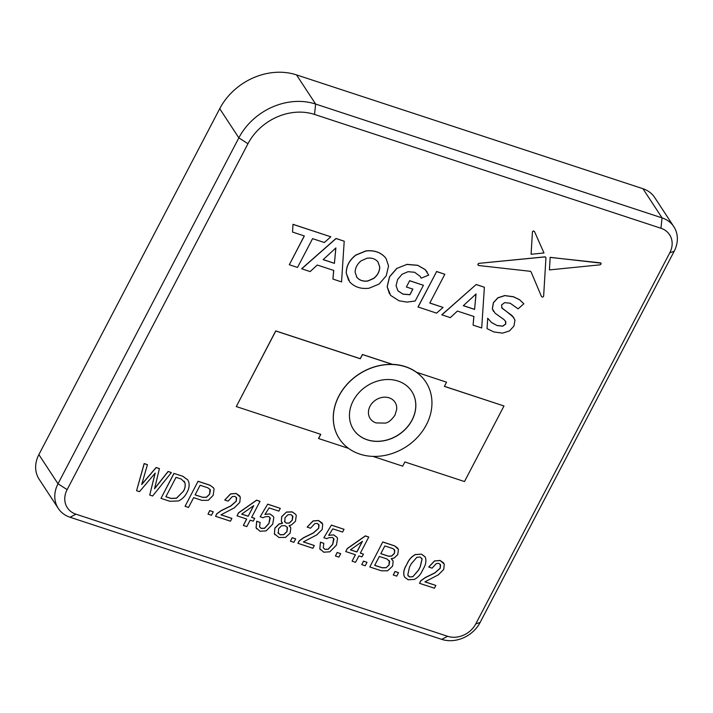 <?xml version="1.0" encoding="UTF-8"?>
<svg xmlns="http://www.w3.org/2000/svg" width="713" height="713" viewBox="0 0 713 713"><rect width="100%" height="100%" fill="white"/><g stroke="black" fill="none" stroke-linecap="round" stroke-linejoin="round"><path stroke-width="1.07" d="M372.952 456.391L402.676 466.159L404.868 461.962L464.493 481.542L503.993 405.982L444.413 386.33M503.993 405.982L444.377 386.393L446.57 382.195L416.481 372.239A51.71 43.252 146.7 0 0 405.349 366.616A51.71 43.252 146.7 0 0 392.462 364.343L362.427 354.477L360.234 358.675L275.726 330.912L236.279 406.57L320.788 434.333L318.595 438.531L348.505 448.361M446.57 382.195L416.481 372.239M370.029 406.241A14.848 12.415 146.7 0 0 376.125 422.925L385.109 423.103C388.095 422.862 391.384 420.215 394.966 415.153L396.678 409.449A14.848 12.415 146.7 0 0 386.598 397.266A14.848 12.415 146.7 0 0 370.029 406.241M353.505 429.493A34.803 29.117 146.7 0 0 367.222 439.752A34.803 29.117 146.7 0 0 406.276 428.156A34.803 29.117 146.7 0 0 411.722 391.321M367.275 439.841A34.803 29.117 146.7 0 0 406.357 428.228A34.803 29.117 146.7 0 0 411.749 391.366A34.803 29.117 146.7 0 0 398.006 381.063A34.803 29.117 146.7 0 0 358.924 392.685A34.803 29.117 146.7 0 0 353.532 429.538A34.803 29.117 146.7 0 0 367.275 439.841M339.397 438.807A51.71 43.252 146.7 0 0 359.815 454.11A51.71 43.252 146.7 0 0 417.871 436.855A51.71 43.252 146.7 0 0 425.884 382.097A51.71 43.252 146.7 0 0 405.465 366.794A51.71 43.252 146.7 0 0 347.409 384.049A51.71 43.252 146.7 0 0 339.397 438.807L339.335 438.718A51.71 43.252 146.7 0 1 342.9 389.432A51.71 43.252 146.7 0 1 392.515 364.432L362.489 354.566L360.288 358.764L275.788 331.001L236.279 406.57M425.857 382.052A51.71 43.252 146.7 0 0 425.83 382.008A51.71 43.252 146.7 0 0 416.535 372.329M393.264 574.99L395.073 571.541L398.531 572.673L396.722 576.122L393.264 574.99L395.011 571.443L398.433 572.646M386.116 567.744L389.111 564.963L389.619 561.372L386.803 558.894L379.352 556.452L374.699 565.356L382.15 567.806L386.116 567.744L389.048 564.874L389.218 560.578M374.726 565.293L382.088 567.717L386.054 567.655M394.476 553.395L394.752 550.24L393.023 548.636L384.842 545.944L380.795 553.689L388.683 556.283L391.704 556.078L394.476 553.395L394.441 549.616M380.831 553.627L388.63 556.185L391.642 555.98L394.414 553.306M382.828 542.049L394.619 545.917L398.442 549.402L397.756 554.643L394.093 558.056L391.214 558.644L393.148 561.167L392.613 566.113L387.605 570.792L381.437 570.81L369.797 566.978L382.774 541.96L394.556 545.828L397.845 548.199M391.259 558.644L392.622 560.133M369.797 566.978L382.774 541.96M350.484 549.812L356.839 551.898L362.293 541.461M362.462 541.336L350.422 549.857L356.892 551.987L362.462 541.336M368.746 537.076L360.35 553.128L363.425 554.135L361.981 556.889L358.906 555.882L355.546 562.316L352.088 561.176L355.448 554.75L345.76 551.568L347.284 548.654L365.386 535.971L368.648 537.049M360.386 553.065L363.425 554.135M352.088 561.176L355.359 554.714M345.796 551.505L347.222 548.564L365.323 535.882L368.683 536.987M231.903 518.44L230.459 521.203L215.558 516.301L216.841 513.832L221.467 510.57L230.887 505.972L236.27 501.248L236.627 497.941L234.889 496.346L232.385 496.551L228.107 501.132L224.747 500.027L230.673 493.94L236.19 493.53L240.317 497.104L239.773 502.398L234.381 507.799L220.941 514.839L231.805 518.413M215.584 516.248L216.788 513.743L221.404 510.472L230.825 505.882L236.208 501.15L236.306 497.326M208 514.118L209.8 510.668L213.258 511.8L211.458 515.258L208 514.118L209.747 510.579L213.169 511.774M195.121 494.831L202.626 497.3L206.449 497.184L209.595 494.118L209.961 489.332M202.679 497.389L206.503 497.282L209.649 494.207L210.388 490.179L209.987 489.376L207.724 487.754L200.121 485.25L195.086 494.893L202.626 497.3M198.107 481.355L209.898 485.232L213.508 487.817L214.087 489.002L213.16 495.357L208.356 500.276L201.966 500.392L193.642 497.656L188.526 507.442L185.068 506.301L198.054 481.266L209.836 485.134L213.481 487.772M185.068 506.301L198.054 481.266M147.431 464.707L141.691 484.528L156.2 467.585L159.409 468.646L154.552 488.753L168.179 471.525L171.387 472.576L152.644 495.99L149.721 495.036L155.211 473.075L139.498 491.676L136.575 490.713L144.222 463.655L147.35 464.68M154.605 488.512L168.116 471.436L171.289 472.541M149.721 495.036L155.095 473.209M136.575 490.713L144.16 463.557L147.368 464.618M531.087 254.274L543.983 252.981L534.581 231.716C533.707 230.762 532.985 230.905 532.424 232.126L531.087 254.274L532.424 232.126M523.85 303.774L519.545 299.736L513.52 296.84L504.804 295.637L497.906 297.882L493.458 302.767L492.38 308.836L495.116 313.239L504.055 319.62L505.829 321.732L505.722 324.076L502.71 326.215L497.175 325.574L491.605 322.597L487.719 318.292L487.041 328.622L493.797 331.928L502.54 333.14L509.483 330.912L513.93 326.082L514.982 320.057L512.228 315.707L502.032 308.194L501.569 304.968L504.644 302.651L510.143 303.194L518.101 308.836L523.85 303.774L519.483 299.638L513.467 296.742L504.742 295.547L497.852 297.784L493.396 302.668L492.318 308.747L493.503 311.394M487.041 328.622L487.719 318.292M497.175 325.574L491.542 322.508L487.656 318.203M506.774 311.733L501.595 307.633M513.823 317.508L506.711 311.643M474.582 309.406L476.052 293.97L463.316 305.699L474.582 309.406L475.972 294.041M463.37 305.645L474.519 309.317M473.913 316.492L457.416 311.073L450.295 317.641L441.802 314.781L476.195 284.496L484.377 287.259L481.712 327.962L473.084 325.128L473.913 316.492M441.864 314.87L476.195 284.496M476.257 284.594L484.377 287.259M473.084 325.128L473.842 316.465M396.767 268.551L389.556 276.894L387.204 286.831L390.599 295.36L399.03 300.797L407.034 302.107L415.198 301.002L423.415 285.289L409.636 280.762L406.374 286.991L412.889 289.13L409.957 294.736L403.005 294.175L397.97 290.886L396.054 285.69L397.604 279.541L402.025 274.273L408.023 271.706L414.583 272.25L420.171 276.377L421.116 278.159L428.736 275.111L425.126 269.576L417.729 265.361L406.82 264.452L396.704 268.462L389.494 276.804L387.15 286.742L389.512 293.881M406.82 264.452L396.704 268.462M427.239 272.072L425.073 269.487L417.666 265.272L406.758 264.354M421.116 278.159L420.144 276.323M409.636 280.762L406.374 286.991M423.326 285.253L409.574 280.672M356.482 276.769L356.883 277.312C359.566 280.378 363.238 281.582 367.872 280.922L373.764 278.293C377.614 275.12 379.592 271.332 379.708 266.929L377.89 261.76M367.935 281.02L373.826 278.391C377.667 275.209 379.655 271.421 379.771 267.019L377.952 261.858C375.261 258.792 371.598 257.589 366.954 258.24L361.063 260.878C357.222 264.051 355.243 267.838 355.127 272.241L356.937 277.402C359.628 280.467 363.291 281.68 367.935 281.02L367.872 280.922M356.509 276.813L356.883 277.312M346.322 273.346C346.251 266.216 349.423 260.156 355.832 255.165L365.876 251.021C373.915 250.067 380.332 252.179 385.136 257.357L386.17 258.748L388.54 265.913L386.241 275.806L379.04 284.095L368.995 288.23C360.983 289.193 354.566 287.089 349.726 281.902L346.268 273.248C346.197 266.127 349.361 260.067 355.769 255.067L365.814 250.931C373.853 249.978 380.279 252.09 385.073 257.259L386.134 258.703M334.424 263.355L335.885 247.919L323.149 259.648L334.424 263.355L335.814 247.99M323.212 259.594L334.361 263.266M301.706 268.819L336.09 238.543L344.21 241.208L341.554 281.911L332.926 279.077L333.746 270.441L317.249 265.022L310.128 271.591L301.644 268.73L336.028 238.445L344.147 241.19M304.344 235.95L292.535 232.073L292.99 224.31L330.823 236.805L324.335 242.518L312.57 238.65L297.517 267.446L289.3 264.746L304.344 235.95M292.535 232.073L292.99 224.31M293.052 224.399L330.823 236.805M289.3 264.746L304.255 235.923M436.623 271.573L418.014 306.964L436.597 313.141L443.076 307.428L429.796 303.061L444.841 274.273L436.623 271.573L418.068 307.053M444.841 274.273L436.561 271.475M443.076 307.428L429.823 302.998M479.002 263.454C477.665 264.184 477.576 264.88 478.744 265.53L530.338 271.305L531.149 272.036L541.479 296.519C542.397 297.392 543.119 297.268 543.636 296.136L545.944 257.812L545.204 256.912L478.949 263.355C477.603 264.095 477.514 264.781 478.681 265.432M544.848 256.858L478.949 263.355M531.149 272.036L541.524 296.617M549.429 269.906L599.963 264.844C601.38 264.14 601.478 263.471 600.266 262.821L550.178 257.42L549.429 269.906L550.178 257.42M600.952 263.142L550.115 257.331M600.916 263.097L600.203 262.732M183.401 491.4C185.13 488.45 185.621 485.535 184.89 482.656L181.289 479.065L176.031 477.336L165.879 496.747L171.138 498.476L176.583 498.218L183.339 491.302C185.068 488.36 185.567 485.446 184.827 482.567L184.159 481.186M165.915 496.694L171.084 498.387L176.521 498.129L183.339 491.302M182.876 476.355L187.751 479.902L188.731 481.863C189.622 485.384 189.016 488.949 186.913 492.549C185.157 496.23 182.376 499.029 178.589 500.927L169.846 501.284L160.978 498.378L174.017 473.441L182.822 476.266L187.715 479.849M174.017 473.441L182.822 476.266M160.978 498.378L173.954 473.352M248.16 516.265L253.73 505.615L241.68 514.135L248.16 516.265L253.552 505.731M241.752 514.082L248.097 516.167M260.004 501.355L251.618 517.397L254.684 518.404L253.24 521.167L250.174 520.16L246.814 526.586L243.356 525.454L246.716 519.019L237.028 515.838L238.543 512.932L256.644 500.25L259.915 501.319M243.383 525.392L246.627 518.993M237.055 515.775L238.481 512.843L256.582 500.161L259.942 501.257M269.986 514.028L273.239 516.364L273.81 517.513L272.731 524.162L266.136 530.882L259.951 531.247L256.127 527.772L256.76 521.31L260.12 522.415L259.523 526.836L261.261 528.431L264.568 528.315L268.997 523.449L270.272 518.057L268.685 516.506L264.933 516.818L263.079 517.745L260.156 516.782L267.687 504.144L280.307 508.36L278.863 511.123L269.077 507.906L264.978 514.438L269.924 513.939L273.213 516.31M267.74 504.234L280.307 508.36M264.915 514.349L269.924 513.939M260.2 516.729L267.687 504.144M277.945 532.647L280.262 534.768L283.792 534.563L286.938 531.497L287.205 527.059M278.008 532.736L280.316 534.866L283.854 534.652L287 531.586L287.508 527.656L285.12 525.668L281.448 525.829L278.525 528.805L278.373 533.467M284.407 521.265L286.216 523.057L289.3 523.039L292.223 520.071L292.499 515.704M284.469 521.355L286.278 523.146L289.362 523.128L292.285 520.16L292.874 516.426L290.922 514.581L287.9 514.786L284.977 517.763L284.817 522.059M292.535 515.749L292.811 516.328M286.555 512.13L292.294 511.961L295.717 514.376L296.269 515.49L295.494 521.221L291.537 524.875L289.095 525.606L290.815 527.887L290.129 533.128L285.485 537.415L278.943 537.486L274.389 533.77L274.933 528.137L279.131 524.046L282.375 523.404L281.314 521.176L281.769 516.702L286.492 512.032L292.232 511.872L295.69 514.331M274.389 533.77L274.87 528.048L279.068 523.948L282.455 523.048M281.314 521.176L281.706 516.613L286.492 512.032M290.414 541.203L292.223 537.745L295.681 538.885L293.872 542.335L290.414 541.203L292.161 537.655L295.583 538.85M297.972 543.386L299.264 540.917L303.881 537.647L313.301 533.048L318.684 528.324L319.041 525.018L317.312 523.422L314.807 523.627L310.529 528.208L307.169 527.103L313.087 521.016L318.613 520.606L322.731 524.18L322.187 529.474L316.795 534.884L303.364 541.916L314.317 545.516L312.873 548.279L297.909 543.297L299.202 540.819L303.818 537.557L313.248 532.959L318.622 528.235L318.729 524.403M333.702 534.964L336.964 537.29L337.534 538.449L336.447 545.097L329.852 551.817L323.675 552.183L319.843 548.698L320.476 542.245L323.836 543.351L323.239 547.771L324.976 549.366L328.283 549.251L332.713 544.384L333.996 538.992L332.401 537.442L328.648 537.754L326.795 538.68L323.871 537.718L331.402 525.08L344.022 529.296L342.579 532.058L332.793 528.841L328.693 535.374L333.639 534.875L336.928 537.245M331.465 525.169L344.022 529.296M328.631 535.285L333.639 534.875M319.843 548.698L320.422 542.156L323.836 543.351M324.976 549.366L328.221 549.162L332.65 544.295L333.666 538.342M323.916 537.664L331.402 525.08M337.178 552.45L340.698 553.671L338.889 557.129L335.431 555.988L337.178 552.45L340.698 553.671M335.431 555.988L337.24 552.539M412.88 576.701L418.513 570.177L420.269 566.826L422.105 559.054L420.091 557.022L416.847 557.325L411.214 563.849L409.458 567.209L407.765 575.026L409.636 577.004L412.88 576.701L418.46 570.088L420.207 566.737L422.051 558.965L421.686 558.199M409.636 577.004L412.818 576.612M408.166 575.846L409.583 576.915M421.535 554.251L424.993 556.782L425.581 557.976C426.338 561.381 425.688 564.812 423.62 568.27L422.096 571.184C420.483 574.731 417.916 577.477 414.369 579.419L408.192 579.776L404.734 577.263L404.146 576.059C403.371 572.699 404.004 569.322 406.027 565.908L407.551 562.994C409.173 559.393 411.775 556.595 415.358 554.616L421.472 554.161L424.966 556.728M407.551 562.994L407.488 562.896C409.119 559.295 411.722 556.505 415.296 554.527L421.472 554.161M406.027 565.908L407.488 562.896M404.708 577.218L404.084 575.97C403.308 572.61 403.941 569.224 405.964 565.819M435.866 585.453L434.422 588.216L419.52 583.323L420.813 580.854L425.429 577.583L434.85 572.985L440.233 568.261L440.589 564.954L438.86 563.359L436.356 563.564L432.078 568.145L428.718 567.04L434.636 560.953L440.162 560.543L444.279 564.117L443.744 569.411L438.343 574.821L424.912 581.853L435.866 585.453L424.984 581.808M419.556 583.261L420.75 580.756L425.367 577.494L434.796 572.895L440.171 568.163L440.277 564.34M434.636 560.953L440.099 560.454L443.709 562.976M673.847 226.707L654.712 197.537A29.839 24.955 146.7 0 0 642.939 188.713L296.51 74.892A59.669 49.91 146.7 0 0 219.72 108.688L38.876 454.609A29.839 24.955 146.7 0 0 39.153 479.261L58.288 508.431A29.839 24.955 -33.3 0 1 58.011 483.779L238.846 137.867A59.669 49.91 -33.3 0 1 315.636 104.062L662.065 217.884A29.839 24.955 -33.3 0 1 673.847 226.707A29.839 24.955 -33.3 0 1 674.124 251.359L480.116 622.467A29.839 24.955 -33.3 0 1 441.721 639.365L70.061 517.255A29.839 24.955 -33.3 0 1 58.288 508.431M669.783 252.794A21.88 18.297 146.7 0 0 660.942 228.249L314.513 114.428A51.71 43.252 146.7 0 0 247.964 143.723L67.129 489.635A21.88 18.297 146.7 0 0 75.97 514.189L447.621 636.29A21.88 18.297 146.7 0 0 475.776 623.902L669.783 252.794L674.124 251.359M428.754 566.978L434.582 560.855M320.378 549.803L319.781 548.609M323.185 547.673L324.914 549.268M307.205 527.041L313.034 520.927L318.551 520.517L322.16 523.048M303.435 541.871L314.228 545.49M282.464 523.021L281.252 521.078M289.113 525.57L290.236 526.72M274.853 534.714L274.327 533.68M256.662 528.877L256.065 527.673L256.698 521.221L260.04 522.388M259.461 526.738L261.199 528.333L264.505 528.226L268.935 523.36L269.942 517.415M251.644 517.335L254.621 518.315M530.285 271.216L531.087 271.947M545.837 257.42L544.785 256.76M332.926 279.006L333.684 270.414M348.648 280.432L346.268 273.248M412.8 289.104L409.904 294.647L402.943 294.086L397.907 290.797M505.481 321.126L505.66 323.987L502.647 326.126L497.113 325.484M534.518 231.627C533.645 230.673 532.923 230.807 532.361 232.037M141.762 484.287L156.138 467.496L159.356 468.548M224.782 499.965L230.611 493.842L236.137 493.441L239.737 495.963M221.012 514.795L231.841 518.351M361.785 564.571L363.496 561.095L366.919 562.29M320.698 434.297L318.533 438.442M361.749 564.634L363.559 561.184L367.017 562.316L365.208 565.774L361.749 564.634M642.939 188.713L662.065 217.884L660.942 228.249M296.51 74.892L315.636 104.062L314.513 114.428M219.72 108.688L238.846 137.867L247.964 143.723M38.876 454.609L58.011 483.779L67.129 489.635M75.97 514.189L70.061 517.255M447.621 636.29L441.721 639.365M475.776 623.902L480.116 622.467"/></g></svg>
